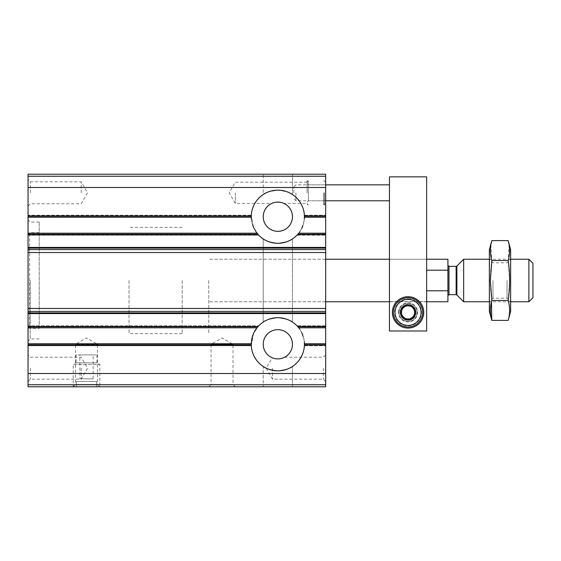 <?xml version="1.0" encoding="UTF-8"?>
<svg xmlns="http://www.w3.org/2000/svg" width="561" height="561" viewBox="0 0 561 561"><rect width="100%" height="100%" fill="white"/><g stroke="black" fill="none" stroke-linecap="round" stroke-linejoin="round"><path stroke-width="0.42" stroke-dasharray="2.81 2.1" d="M263.228 238.916C264.063 240.473 268.922 241.938 277.8 243.299C286.748 241.938 291.636 240.48 292.456 238.916C291.615 240.473 286.762 241.938 277.891 243.299C268.95 241.945 264.063 240.487 263.228 238.916C264.063 240.473 268.922 241.938 277.8 243.299C286.748 241.938 291.636 240.48 292.456 238.916C291.615 240.473 286.762 241.938 277.891 243.299C268.95 241.945 264.063 240.487 263.228 238.916L263.228 322.084C264.063 320.527 268.922 319.062 277.8 317.701C286.748 319.062 291.636 320.52 292.456 322.084C291.615 320.527 286.762 319.062 277.891 317.701C268.95 319.055 264.063 320.513 263.228 322.084L263.228 238.916M263.228 174.205L292.456 174.205L263.228 174.205L292.456 174.205L263.228 174.205L263.228 194.527C264.063 192.97 268.922 191.511 277.8 190.151C286.748 191.504 291.636 192.963 292.456 194.527C291.615 192.97 286.762 191.511 277.891 190.151C268.95 191.497 264.063 192.956 263.228 194.527L263.228 174.205M263.228 322.084C264.063 320.527 268.922 319.062 277.8 317.701C286.748 319.062 291.636 320.52 292.456 322.084C291.615 320.527 286.762 319.062 277.891 317.701C268.95 319.055 264.063 320.513 263.228 322.084M263.228 194.527C264.063 192.97 268.922 191.511 277.8 190.151C286.748 191.504 291.636 192.963 292.456 194.527C291.615 192.97 286.762 191.511 277.891 190.151C268.95 191.497 264.063 192.956 263.228 194.527M28.05 176.252L28.05 217.254L251.272 217.254L28.05 217.254L28.05 215.697L28.05 234.75L28.05 233.201L256.994 233.201L257.878 234.26A26.57 26.57 0 0 0 297.807 234.26L298.69 233.201L325.675 233.201L325.675 235.22L325.675 174.205L28.05 174.205L28.05 176.252L325.675 176.252M258.319 234.75L253.495 227.366L251.286 215.697L253.495 227.373L258.761 235.22L258.319 234.75L28.05 234.75L28.05 235.22L28.05 234.154L28.05 235.22L28.05 234.75L258.319 234.75M304.399 215.697C306.222 216.841 300.128 234.519 297.365 234.75C300.135 234.505 306.215 216.862 304.399 215.697L304.378 215.235L304.399 215.697L325.675 215.697L304.399 215.697M28.05 384.748L325.675 384.748L325.675 386.795L28.05 386.795L28.05 233.201L256.994 233.201L257.787 234.154L256.994 233.201L28.05 233.201L28.05 234.154L28.05 233.201M28.05 249.589L325.675 249.589L325.675 233.201L298.69 233.201L296.923 235.22L298.69 233.201L325.675 233.201M257.787 234.154L258.761 235.22L257.787 234.154L28.05 234.154L257.787 234.154M28.05 216.294L28.05 215.235L28.05 216.294L251.272 216.294L251.272 217.254L251.314 215.235L251.272 216.294L28.05 216.294M251.272 217.191A26.57 26.57 0 0 1 251.272 216.721A26.57 26.57 0 0 0 291.131 239.736A26.57 26.57 0 0 0 291.131 193.706A26.57 26.57 0 0 0 251.272 216.721A26.57 26.57 0 0 1 278.109 190.151A26.57 26.57 0 0 1 304.413 217.254L325.675 217.254L304.413 217.254L304.378 215.235L304.413 217.254L325.675 217.254L325.675 216.294L325.675 217.254L304.413 217.254L304.413 216.188A26.57 26.57 0 0 0 277.842 190.151A26.57 26.57 0 0 0 251.272 216.188L251.272 217.254L251.272 216.188L28.05 216.188M28.05 217.254L251.272 217.254M28.05 235.22L258.768 235.22L28.05 235.22M235.325 192.809L235.325 203.44L235.325 192.809M307.07 192.809L307.07 180.845L307.07 192.809M283.929 203.44C283.908 201.946 271.762 201.953 271.755 203.44C271.79 201.946 283.908 201.946 283.929 203.44L307.07 203.44M251.286 345.303L253.495 333.627L258.319 326.25L253.495 333.634L251.314 345.765L251.272 344.706L251.314 345.765L251.286 345.303L28.05 345.303L251.286 345.303M39.214 328.332L39.214 222.037L39.214 328.332L29.642 328.332L29.642 232.668L29.642 328.332L28.05 326.74L28.05 234.26L28.05 341.088L28.05 219.912L28.05 326.74L257.878 326.74A26.57 26.57 0 0 1 297.807 326.74L298.69 327.799L325.675 327.799L298.69 327.799L297.898 326.846L298.69 327.799L325.675 327.799L325.675 326.25L325.675 345.765L325.675 343.746L304.413 343.746L325.675 343.746L304.413 343.746L304.378 345.765L304.413 343.746L325.675 343.746L325.675 384.748M297.365 326.25C300.135 326.495 306.215 344.138 304.399 345.303C306.222 344.159 300.128 326.481 297.365 326.25L297.898 326.846L296.923 325.78L297.365 326.25L325.675 326.25L325.675 325.78L325.675 327.799L325.675 325.78L325.675 326.25L297.365 326.25M28.05 327.799L256.994 327.799L28.05 327.799L256.994 327.799L257.878 326.74M257.787 326.846L258.761 325.78L257.787 326.846L28.05 326.846L257.787 326.846M28.05 345.765L251.314 345.765L28.05 345.765M28.05 343.746L251.272 343.746L28.05 343.746L251.272 343.746L251.272 344.812A26.57 26.57 0 0 0 277.842 370.849A26.57 26.57 0 0 0 304.413 344.812L304.413 343.746L325.675 343.746M325.675 327.799L298.69 327.799L325.675 327.799L325.675 249.589M325.675 325.78L296.923 325.78L325.675 325.78M251.272 343.746L251.272 344.812L28.05 344.812M272.527 368.191L272.527 379.18L272.527 368.191M323.374 368.191L323.374 379.18L323.374 368.191M272.527 357.89C276.117 360.134 284.686 357.862 284.658 357.21C284.743 357.827 276.117 360.155 272.527 357.89C276.117 360.134 284.686 357.862 284.658 357.21C284.743 357.827 276.117 360.155 272.527 357.89L272.527 357.89M263.228 366.473C264.063 368.03 268.922 369.489 277.8 370.849C286.748 369.496 291.636 368.037 292.456 366.473C291.615 368.03 286.762 369.489 277.891 370.849C268.95 369.503 264.063 368.044 263.228 366.473C264.063 368.03 268.922 369.489 277.8 370.849C286.748 369.496 291.636 368.037 292.456 366.473C291.615 368.03 286.762 369.489 277.891 370.849C268.95 369.503 264.063 368.044 263.228 366.473L263.228 386.795L292.456 386.795L263.228 386.795L263.228 366.473M263.228 386.795L292.456 386.795L263.228 386.795M28.05 192.809L28.05 179.52L28.05 192.809M28.05 368.191L28.05 381.48L28.05 368.191M28.05 215.235L28.05 215.697L28.05 215.235L251.314 215.235L251.286 215.697L251.314 215.235L28.05 215.235M325.675 192.809L325.675 179.618L325.675 192.809M325.675 368.191L325.675 381.48L325.675 368.191M325.675 280.5L325.675 301.762L325.675 280.5M325.675 345.303L325.675 345.765L325.675 345.303L304.399 345.303L304.378 345.765L304.399 345.303L325.675 345.303M97.011 354.91L97.011 362.876L99.802 364.489L99.802 386.795L97.495 384.495L97.495 344.279L86.513 337.932L75.525 344.279L97.495 344.279L75.525 344.279L75.525 384.495L97.495 384.495L75.525 384.495L73.225 386.795L99.802 386.795L73.225 386.795L99.802 386.795L73.225 386.795L73.225 364.489L99.802 364.489L73.225 364.489L76.016 362.876L97.011 362.876L76.016 362.876L76.016 354.91L97.011 354.91L76.016 354.91M208.748 386.795L235.325 386.795L208.748 386.795L211.055 384.495L233.025 384.495L211.055 384.495L211.055 344.279L233.025 344.279L211.055 344.279L222.037 337.932L233.025 344.279L233.025 384.495L235.325 386.795M297.365 234.75L296.923 235.22L297.365 234.75L325.675 234.75L297.365 234.75M258.761 325.78L258.319 326.25L258.761 325.78L28.05 325.78L258.768 325.78M208.748 280.5L208.748 333.648L208.748 280.5M129.03 280.5L129.03 333.648L129.03 280.5M30.175 280.5L30.175 338.963L30.175 280.5M81.198 368.191L81.198 379.18L81.198 368.191M30.35 368.191L30.35 379.18L30.35 368.191M81.198 192.809L81.198 181.82L81.198 192.809M30.35 192.809L30.35 181.82L30.35 192.809M323.781 192.809L323.781 204.898L323.781 192.809M251.272 343.809A26.57 26.57 0 0 0 291.131 367.294A26.57 26.57 0 0 0 291.131 321.264A26.57 26.57 0 0 0 251.272 344.279A26.57 26.57 0 0 0 278.074 370.849A26.57 26.57 0 0 0 304.413 343.809M263.228 344.279A14.614 14.614 0 0 0 285.149 356.936A14.614 14.614 0 0 0 285.149 331.621A14.614 14.614 0 0 0 263.228 344.279M304.314 341.972A26.57 26.57 0 0 0 302.849 335.296M301.776 332.722A26.57 26.57 0 0 0 299.749 329.237M299.174 328.43A26.57 26.57 0 0 0 256.994 327.799M263.228 216.721A14.614 14.614 0 0 0 285.149 229.379A14.614 14.614 0 0 0 285.149 204.064A14.614 14.614 0 0 0 263.228 216.721M251.37 219.028A26.57 26.57 0 0 0 252.836 225.704M253.916 228.278A26.57 26.57 0 0 0 255.935 231.763M256.51 232.57A26.57 26.57 0 0 0 299.448 232.191M299.756 231.756A26.57 26.57 0 0 0 301.706 228.418M302.849 225.711A26.57 26.57 0 0 0 304.314 219.035M324.349 192.809L324.349 204.898L324.349 192.809M308.403 192.809L308.403 200.782L308.403 192.809M308.27 192.809L308.27 180.845L308.27 192.809M76.415 386.795L96.611 386.795L96.611 381.48L76.415 381.48L76.415 386.795L96.611 386.795L96.611 381.48L76.415 381.48L76.415 386.795M79.865 354.91L93.154 354.91L79.865 354.91L79.865 378.822L93.154 378.822L79.865 378.822M447.916 259.238L447.916 301.762M447.916 280.5L447.916 295.738L447.916 280.5M426.655 290.794L426.655 270.206L426.655 290.794L426.655 270.206L426.655 290.794L447.916 290.794M447.916 270.206L426.655 270.206M182.178 280.5L182.178 333.648L182.178 280.5M532.95 263.319L532.95 297.681M528.876 259.238L528.876 301.762M463.659 259.238L463.659 301.762M510.629 249.673L510.629 311.327M508.196 320.387C510.082 313.739 510.082 307.091 508.196 300.444L509.633 280.5L508.196 260.556L509.086 244.596M489.367 311.327L489.367 249.673M490.91 244.596L491.801 260.556C489.914 273.684 489.914 286.98 491.801 300.444L508.196 300.444M489.367 280.5L489.367 301.762L489.367 280.5M492.965 280.5L492.965 298.164L492.965 280.5M507.032 280.5L507.032 298.164L507.032 280.5M508.196 260.556L491.801 260.556M389.453 330.99L426.655 330.99L426.655 176.862L389.453 176.862L389.453 330.99L426.655 330.99L426.655 301.594L426.655 330.99L389.453 330.99L389.453 259.238L389.453 330.99M401.522 312.386A6.536 6.536 0 0 0 411.318 318.045A6.536 6.536 0 0 0 411.318 306.727A6.536 6.536 0 0 0 401.522 312.386A6.536 6.536 0 0 0 411.318 318.045A6.536 6.536 0 0 0 411.318 306.727A6.536 6.536 0 0 0 401.522 312.386M389.453 192.809L389.453 200.782L389.453 192.809M426.655 301.594L426.655 259.238L426.655 301.594L389.453 301.594L426.655 301.594M399.018 312.386A9.032 9.032 0 0 0 412.573 320.212A9.032 9.032 0 0 0 412.573 304.567A9.032 9.032 0 0 0 399.018 312.386A9.032 9.032 0 0 0 412.573 320.212A9.032 9.032 0 0 0 412.573 304.567A9.032 9.032 0 0 0 399.018 312.386M392.377 312.386A15.68 15.68 0 0 0 415.89 325.969A15.68 15.68 0 0 0 415.89 298.81A15.68 15.68 0 0 0 392.377 312.386M295.913 192.809L295.913 200.782L295.913 192.809M293.789 192.809L293.789 186.96L293.789 192.809M398.485 312.386A9.565 9.565 0 0 1 412.84 304.104A9.565 9.565 0 0 1 412.84 320.675A9.565 9.565 0 0 1 398.485 312.386M408.05 298.915A13.471 13.471 0 0 1 419.719 319.125A13.471 13.471 0 0 1 396.389 319.125A13.471 13.471 0 0 1 408.05 298.915M400.084 312.386A7.973 7.973 0 0 1 412.04 305.486A7.973 7.973 0 0 1 412.04 319.293A7.973 7.973 0 0 1 400.084 312.386A7.973 7.973 0 0 1 412.04 305.486A7.973 7.973 0 0 1 412.04 319.293A7.973 7.973 0 0 1 400.084 312.386M401.711 312.386A6.346 6.346 0 0 1 411.227 306.895A6.346 6.346 0 0 1 411.227 317.884A6.346 6.346 0 0 1 401.711 312.386M408.05 297.772A14.614 14.614 0 0 1 420.708 319.693A14.614 14.614 0 0 1 395.393 319.693A14.614 14.614 0 0 1 408.05 297.772M28.05 215.697L251.286 215.697L28.05 215.697M39.214 232.668L29.642 232.668L28.05 234.26L257.878 234.26M297.807 234.26L325.675 234.26M297.898 234.154L325.675 234.154L297.898 234.154M296.923 235.22L325.675 235.22L296.923 235.22M304.378 215.235L325.675 215.235L304.378 215.235M304.413 216.294L325.675 216.294L304.413 216.294M304.413 216.188L325.675 216.188M28.05 326.25L258.319 326.25L28.05 326.25M297.898 326.846L325.675 326.846L297.898 326.846M28.05 344.706L251.272 344.706L28.05 344.706M304.378 345.765L325.675 345.765L304.378 345.765M304.413 344.706L325.675 344.706L304.413 344.706M297.807 326.74L325.675 326.74M304.413 344.812L325.675 344.812M28.05 313.571L325.675 313.571M28.05 373.507L325.675 373.507M28.05 187.493L325.675 187.493M28.05 247.429L325.675 247.429M28.05 312.891L325.675 312.891M28.05 311.411L325.675 311.411M28.05 308.466L325.675 308.466M28.05 252.534L325.675 252.534M28.05 248.109L325.675 248.109M456.885 266.019L456.885 294.981M456.135 266.328L456.135 294.672M448.975 266.328L448.975 294.672M292.456 322.084L292.456 238.916L292.456 322.084M292.456 194.527L292.456 174.205L292.456 194.527M304.413 217.254L325.675 217.254M307.07 182.178L235.325 182.178L229.19 192.809L235.325 203.44L271.755 203.44M325.675 354.91L323.374 357.21L284.658 357.21M325.675 381.48L323.374 379.18L272.527 379.18L266.187 368.191L272.204 357.764M292.456 386.795L292.456 366.473L292.456 386.795M325.675 259.238L208.748 259.238L325.675 259.238M325.675 301.762L208.748 301.762L325.675 301.762M182.178 227.352L129.03 227.352M182.178 333.648L129.03 333.648M39.214 222.037L30.175 222.037L28.05 219.912M39.214 338.963L30.175 338.963L28.05 341.088M28.05 381.48L30.35 379.18L81.198 379.18L87.537 368.191L81.198 357.21L30.35 357.21L28.05 354.91M28.05 206.09L30.35 203.79L81.198 203.79L87.537 192.809L81.198 181.82L30.35 181.82L28.05 179.52M325.675 203.566L323.781 204.898L325.675 205.992M325.675 182.045L323.781 180.719L325.675 179.618M307.07 202.107L308.403 200.782L324.349 200.782L325.675 202.107M307.07 183.503L308.403 184.835L324.349 184.835L325.675 183.503M307.07 203.566L308.27 204.765L307.07 204.765M307.07 182.045L308.27 180.845L307.07 180.845M93.154 378.822L93.154 354.91M426.655 259.238L389.453 259.238L426.655 259.238M426.655 301.762L389.453 301.762M510.629 259.238L489.367 259.238L492.965 262.836L507.032 262.836L510.629 259.238M510.629 301.762L489.367 301.762L492.965 298.164L507.032 298.164L510.629 301.762M325.675 184.835L295.913 184.835L293.789 186.96M325.675 200.782L295.913 200.782L293.789 198.65"/><path stroke-width="0.84" d="M28.05 233.201L28.05 234.26L257.878 234.26L256.994 233.201L28.05 233.201L28.05 217.254L251.272 217.254L251.272 216.188L251.272 217.254M257.878 234.26A26.57 26.57 0 0 0 297.807 234.26L298.69 233.201L325.675 233.201L325.675 217.254L304.413 217.254L304.413 216.188A26.57 26.57 0 0 0 277.842 190.151A26.57 26.57 0 0 0 251.272 216.188L28.05 216.188L28.05 217.254M28.05 216.188L28.05 174.205L325.675 174.205L325.675 217.254M325.675 233.201L325.675 386.795L28.05 386.795L28.05 384.748L325.675 384.748M28.05 343.746L28.05 344.812L251.272 344.812L251.272 343.746L28.05 343.746L28.05 327.799L256.994 327.799L257.878 326.74A26.57 26.57 0 0 1 297.807 326.74L298.69 327.799L325.675 327.799M28.05 234.26L28.05 327.799M251.272 343.746L251.272 344.812A26.57 26.57 0 0 0 277.842 370.849A26.57 26.57 0 0 0 304.413 344.812L304.413 343.746L325.675 343.746M28.05 344.812L28.05 384.748M263.228 344.279A14.614 14.614 0 0 0 285.149 356.936A14.614 14.614 0 0 0 285.149 331.621A14.614 14.614 0 0 0 263.228 344.279M304.413 343.809A26.57 26.57 0 0 0 304.314 341.972M302.849 335.296A26.57 26.57 0 0 0 301.776 332.722M299.749 329.237A26.57 26.57 0 0 0 299.174 328.43M256.994 327.799A26.57 26.57 0 0 0 251.272 343.809M263.228 216.721A14.614 14.614 0 0 0 285.149 229.379A14.614 14.614 0 0 0 285.149 204.064A14.614 14.614 0 0 0 263.228 216.721M251.272 217.191A26.57 26.57 0 0 0 251.37 219.028M252.836 225.704A26.57 26.57 0 0 0 253.916 228.278M255.935 231.763A26.57 26.57 0 0 0 256.51 232.57M299.448 232.191A26.57 26.57 0 0 0 299.756 231.756M301.706 228.418A26.57 26.57 0 0 0 302.849 225.711M304.314 219.035A26.57 26.57 0 0 0 304.413 217.254M426.655 301.762L447.916 301.762L447.916 290.794L426.655 290.794M447.916 290.794L447.916 259.238L426.655 259.238M447.916 270.206L426.655 270.206M528.876 259.238L528.876 301.762L532.95 297.681L532.95 263.319L528.876 259.238L510.629 259.238M489.367 301.762L463.659 301.762L463.659 259.238L489.367 259.238M508.196 320.387L510.629 311.327L510.629 249.673L508.196 240.613C510.082 247.261 510.082 253.909 508.196 260.556C510.082 273.684 510.082 286.98 508.196 300.444C510.082 307.091 510.082 313.739 508.196 320.387L491.801 320.387C489.914 313.739 489.914 307.091 491.801 300.444L490.363 280.5L491.801 260.556C489.914 253.909 489.914 247.261 491.801 240.613L490.91 244.596M509.086 244.596L508.196 240.613L491.801 240.613L489.367 249.673L489.367 311.327L491.801 320.387L491.464 301.762M508.196 300.444L491.801 300.444M508.196 260.556L491.801 260.556M389.453 330.99L426.655 330.99L426.655 176.862L389.453 176.862L389.453 330.99M392.377 312.386A15.68 15.68 0 0 0 415.89 325.969A15.68 15.68 0 0 0 415.89 298.81A15.68 15.68 0 0 0 392.377 312.386M408.05 299.371A13.022 13.022 0 0 1 419.333 318.9A13.022 13.022 0 0 1 396.774 318.9A13.022 13.022 0 0 1 408.05 299.371M414.698 316.222L414.698 316.025A7.574 7.574 0 0 0 414.698 308.753L414.523 308.452A7.574 7.574 0 0 0 408.226 304.819L407.882 304.819A7.574 7.574 0 0 0 401.585 308.452L401.41 308.753A7.574 7.574 0 0 0 401.41 316.025L401.585 316.327A7.574 7.574 0 0 0 407.882 319.959L408.226 319.959A7.574 7.574 0 0 0 414.523 316.327L414.698 316.222M414.698 308.753L414.698 312.386A6.641 6.641 0 0 1 411.374 318.143L414.523 316.327L411.374 318.143A6.641 6.641 0 0 1 404.733 318.143L401.585 316.327L404.733 318.143A6.641 6.641 0 0 1 401.41 312.386L401.41 316.025L401.41 312.386A6.641 6.641 0 0 1 404.733 306.636L401.585 308.452L404.733 306.636A6.641 6.641 0 0 1 411.374 306.636L414.523 308.452L411.374 306.636A6.641 6.641 0 0 1 414.698 312.386L414.698 308.753M408.05 297.772A14.614 14.614 0 0 1 420.708 319.693A14.614 14.614 0 0 1 395.393 319.693A14.614 14.614 0 0 1 408.05 297.772M304.413 216.188L325.675 216.188M297.807 234.26L325.675 234.26M28.05 326.74L257.878 326.74M297.807 326.74L325.675 326.74M304.413 344.812L325.675 344.812M28.05 247.429L325.675 247.429M28.05 373.507L325.675 373.507M28.05 313.571L325.675 313.571M28.05 187.493L325.675 187.493M28.05 176.252L325.675 176.252M28.05 312.891L325.675 312.891M28.05 311.411L325.675 311.411M28.05 308.466L325.675 308.466M28.05 252.534L325.675 252.534M28.05 249.589L325.675 249.589M28.05 248.109L325.675 248.109M456.885 266.019L456.135 266.328L456.135 294.672L456.885 294.981L456.885 266.019L463.659 259.238M456.135 294.672L448.975 294.672L448.975 266.328L447.916 265.262M389.453 259.238L325.675 259.238M389.453 301.762L325.675 301.762M528.876 301.762L510.629 301.762M456.885 294.981L463.659 301.762M456.135 266.328L448.975 266.328M448.975 294.672L447.916 295.738M389.453 184.835L325.675 184.835M389.453 200.782L325.675 200.782"/></g></svg>
